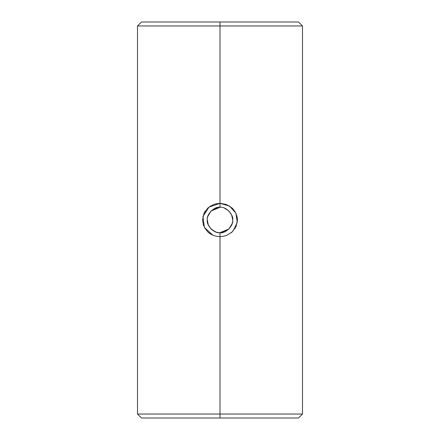 <?xml version="1.0" encoding="UTF-8"?>
<svg xmlns="http://www.w3.org/2000/svg" width="440" height="440" viewBox="0 0 440 440"><rect width="100%" height="100%" fill="white"/><g stroke="black" fill="none" stroke-linecap="round" stroke-linejoin="round"><path stroke-width="0.66" d="M211.041 228.96L211.057 228.976C214.082 231.6 217.063 232.832 220.017 232.672L228.96 228.96L232.161 223.57M220.264 203.368L225.808 204.325M232.408 208.291L235.191 211.811M236.902 215.831L237.43 218.862M226.375 235.472L223.234 236.341M215.633 231.897L211.057 228.976L208.296 224.862L207.328 220C206.008 214.731 214.681 205.992 220.017 207.328L220.017 203.368L220.017 207.328C225.33 205.981 233.992 214.792 232.672 220C233.987 225.275 225.308 234.009 220 232.672L220 418L298.54 418L220 418L220 414.04L302.5 414.04L220 414.04L220 236.632C215.078 236.451 211.019 234.883 207.829 231.93L204.545 227.728M223.207 236.346L226.413 235.461M233.112 230.984L237.276 222.459L235.901 213.153L229.499 206.041L220 203.368L226.562 204.595L232.21 208.104L236.066 213.51L237.468 220.033L236.044 226.545L232.166 231.941L226.534 235.417L223.328 236.324L220 236.632L220.017 232.672M220 25.96L302.5 25.96L220 25.96L220 203.368L220 25.96L137.5 25.96L220 25.96L220 22L220 25.96M298.54 22L141.46 22L298.54 22L302.5 25.96L302.5 414.04L298.54 418M228.948 211.024L224.329 208.093L228.948 211.024L231.704 215.144L232.672 220C233.024 222.431 231.781 225.423 228.948 228.976L228.96 228.96M228.948 228.976L221.056 232.628L228.855 229.064M219.956 207.328L211.052 211.024L217.426 207.592L211.057 211.024C208.219 214.577 206.976 217.569 207.328 220C206.003 225.198 214.665 234.025 220 232.672L219.978 232.672M231.132 232.821L232.32 231.798M235.01 228.492L235.191 228.19M223.366 236.319L226.562 235.406M141.46 418L220 418L141.46 418L137.5 414.04L220 414.04L137.5 414.04L137.5 25.96L141.46 22M208.043 232.128L210.98 234.229M203.704 225.957L202.532 220L203.946 213.477L207.768 208.126M203.198 224.521L203.681 225.907M205.293 211.03L203.951 213.472M208.043 207.873L213.461 204.595L216.673 203.681L220 203.368L209.006 207.075L202.928 216.502L204.407 227.48L212.801 235.136M211.057 211.024L207.922 216.172M207.614 208.269L211.046 205.733M213.565 204.556L216.782 203.66"/></g></svg>
